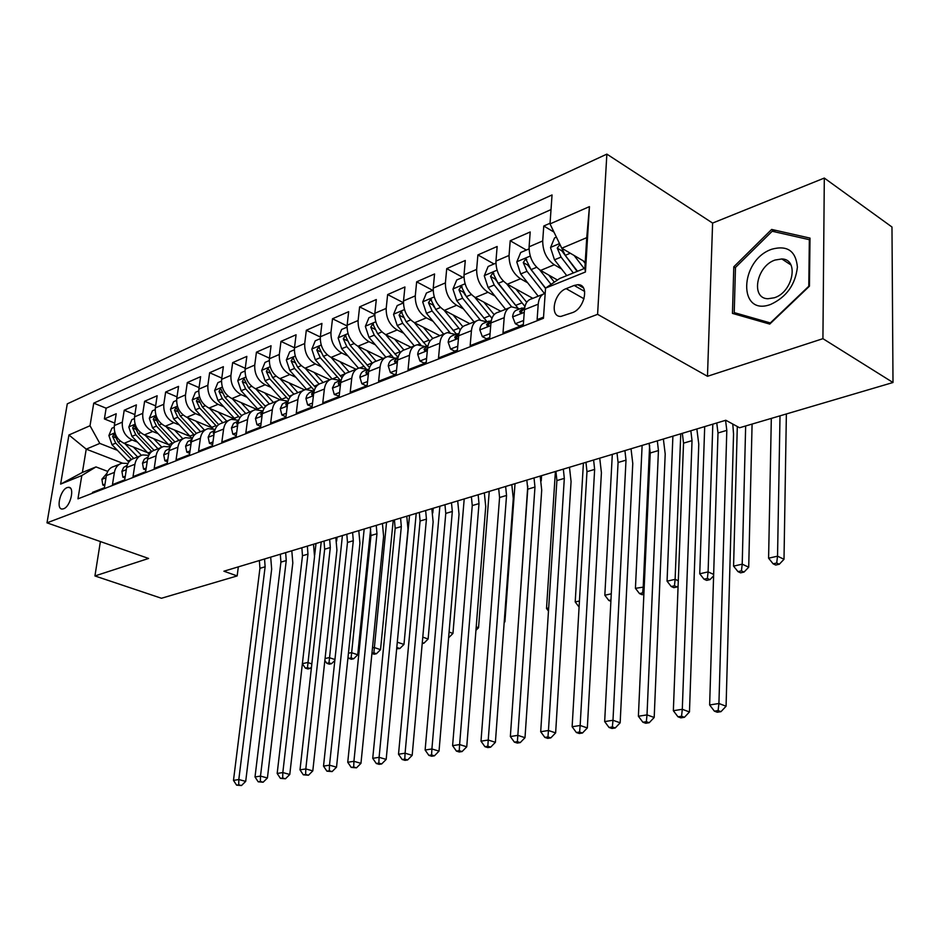 <?xml version="1.0" encoding="UTF-8"?>
<svg xmlns="http://www.w3.org/2000/svg" width="940" height="940" viewBox="0 0 940 940"><rect width="100%" height="100%" fill="white"/><g stroke="black" fill="none" stroke-linecap="round" stroke-linejoin="round"><path stroke-width="1.41" d="M63.603 508.763C70.594 506.601 75.094 486.638 68.456 487.32L67.139 487.602C60.172 489.881 55.719 509.656 62.357 509.022L63.603 508.763M606.864 154.125L67.281 403.848L47 522.84L597.593 314.336L606.864 154.125L712.602 223.074L707.479 376.294L822.923 338.67L824.309 178.059L712.602 223.074M824.309 178.059L891.978 227.01L893 382.51L822.923 338.67M92.355 493.265L92.496 492.372L104.41 487.743L106.349 475.581L114.398 472.385C115.338 467.45 117.923 464.372 122.13 463.185L127.922 463.502M114.398 472.385L112.459 484.617L124.726 479.846L126.642 467.521L134.925 464.243C135.865 459.225 138.45 456.123 142.68 454.937L148.72 455.36M134.925 464.243L133.022 476.627L145.653 471.716L147.545 459.225L156.087 455.841C157.015 450.765 159.612 447.628 163.854 446.441L170.163 446.994M156.087 455.841L154.207 468.39L167.238 463.338L169.094 450.671L177.907 447.181C178.823 442.035 181.408 438.874 185.674 437.676L192.265 438.369M177.907 447.181L176.05 459.907L189.481 454.69L191.314 441.859L200.396 438.252C201.313 433.046 203.898 429.839 208.175 428.652L215.072 429.498M200.396 438.252L198.587 451.153L212.44 445.772L214.238 432.764L223.614 429.039C224.507 423.752 227.104 420.521 231.393 419.334L238.619 420.356M223.614 429.039L221.828 442.117L236.14 436.56L237.902 423.364L247.584 419.522C248.466 414.164 251.05 410.897 255.351 409.723L262.942 410.933M247.584 419.522L245.845 432.799L260.627 427.054L262.342 413.671L272.341 409.699C273.199 404.271 275.784 400.957 280.096 399.782L288.039 401.204M272.341 409.699L270.638 423.164L285.913 417.231L287.593 403.648L297.921 399.547C298.767 394.036 301.352 390.699 305.676 389.524L313.643 391.005M297.921 399.547L296.276 413.201L312.068 407.067L313.69 393.284L324.382 389.043C325.205 383.45 327.778 380.077 332.114 378.914L340.115 380.453M324.382 389.043L322.772 402.907L339.117 396.551L340.691 382.568L351.76 378.186C352.559 372.51 355.12 369.091 359.456 367.94L367.481 369.549M351.76 378.186L350.209 392.25L367.129 385.67L368.645 371.488L380.089 366.941C380.876 361.171 383.426 357.729 387.762 356.577L395.811 358.269M380.089 366.941L378.609 381.217L396.128 374.402L397.585 359.997L409.452 355.285C410.204 349.445 412.742 345.944 417.078 344.815L425.15 346.59M409.452 355.285L408.031 369.784L426.196 362.723L427.571 348.094L439.873 343.206C440.602 337.272 443.128 333.747 447.464 332.619L455.536 334.476M439.873 343.206L438.522 357.94L457.369 350.62L458.673 335.745L471.434 330.68C472.127 324.653 474.641 321.081 478.965 319.976L487.049 321.927M471.434 330.68L470.164 345.65L489.716 338.048L490.939 322.937L504.193 317.685C504.851 311.563 507.341 307.944 511.654 306.851L519.75 308.896M504.193 317.685L503.006 332.889L523.31 324.993L524.449 309.648C525.084 303.456 527.563 299.825 531.864 298.744L543.026 294.267M550.064 223.25L543.766 226.011L553.954 232.062M557.467 280.026L540.606 270.426C532.98 265.045 529.149 257.172 529.091 246.809L530.195 231.969L510.209 240.746L526.365 250.052M532.851 298.344L507.341 284.233C499.739 279.004 495.944 271.284 495.956 261.097L497.143 246.492L477.884 254.94L494.005 263.964M500.75 311.234L475.288 297.534C467.721 292.446 463.961 284.891 464.019 274.856L465.288 260.474L446.723 268.629L462.797 277.382M469.788 323.654L444.385 310.365C436.83 305.418 433.117 298.004 433.234 288.134L434.562 273.963L416.655 281.824L432.694 290.331M439.885 335.662L414.564 322.749C407.044 317.931 403.366 310.658 403.519 300.929L404.929 286.97L387.632 294.572L403.424 302.727M411.003 347.248L385.764 334.699C378.279 330.011 374.637 322.878 374.837 313.302L376.305 299.543L359.609 306.875L374.755 314.512M383.097 358.446L357.952 346.249C350.491 341.678 346.884 334.675 347.13 325.24L348.658 311.68L332.513 318.766L347.072 325.933M356.096 369.279L331.056 357.412C323.63 352.958 320.07 346.073 320.352 336.779L321.927 323.419L306.311 330.269L320.329 337.014M329.905 379.725L305.042 368.21C297.663 363.862 294.138 357.106 294.455 347.953L296.077 334.769L280.966 341.408L294.478 347.753M304.56 389.853L279.873 378.667C272.529 374.414 269.04 367.775 269.392 358.751L271.061 345.755L256.432 352.183L269.463 358.175M280.238 399.759L255.504 388.784C248.195 384.636 244.741 378.103 245.129 369.209L246.832 356.389L232.662 362.617L245.246 368.292M256.996 409.499L231.886 398.584C224.625 394.53 221.206 388.114 221.617 379.349L223.368 366.694L209.632 372.722L221.793 378.103M235.176 419.24L208.997 408.089C201.783 404.118 198.399 397.82 198.834 389.16L200.62 376.681L187.307 382.533L199.057 387.621M212.24 427.923L186.813 417.301C179.634 413.424 176.285 407.22 176.743 398.689L178.553 386.375L165.64 392.039L177.014 396.88M189.962 436.36L165.275 426.231C158.143 422.448 154.83 416.338 155.323 407.925L157.156 395.764L144.619 401.274L155.629 405.869M168.366 444.573L144.384 434.914C137.299 431.202 134.009 425.197 134.526 416.89L136.382 404.882L124.221 410.228L134.878 414.599M893 382.51L739.58 427.759L725.809 420.251L223.908 571.203L237.162 575.926L238.325 566.867M574.176 285.443L566.139 288.651C553.895 292.869 549.289 316.98 560.886 316.428L572.448 312.632C584.868 308.555 589.58 284.08 577.889 284.703L574.176 285.443L584.668 291.447M95.986 466.922L81.804 475.546L77.961 498.846L543.449 318.296L545.553 288.11L559.746 278.475L584.868 268.276L586.736 237.667L561.768 248.219L550.018 223.92L552.038 194.956L93.742 403.143L90.017 425.738L99.805 443.41L86.233 449.144L82.391 472.444L95.986 466.922L107.748 471.398M81.804 475.546L60.618 484.112L68.925 434.985L90.017 425.738M550.018 223.92L589.439 206.624L585.444 271.989L545.553 288.11L531.029 269.627L525.777 258.923L523.263 262.554L527.011 271.308L544.483 293.538M137.416 442.094L132.141 439.99C125.079 436.336 121.812 430.379 122.329 422.142L124.221 410.228M147.404 452.563L124.092 443.328L132.141 439.99M158.037 433.646L152.668 431.472C145.559 427.724 142.257 421.684 142.763 413.33L144.619 401.274M179.282 424.951L173.818 422.695C166.662 418.864 163.325 412.719 163.807 404.259L165.64 392.039M201.172 415.985L195.602 413.647C188.411 409.734 185.039 403.495 185.497 394.906L187.307 382.533M223.732 406.75L218.068 404.318C210.83 400.322 207.434 393.966 207.869 385.271L209.632 372.722M247.008 397.232L241.239 394.694C233.966 390.605 230.523 384.154 230.934 375.33L232.662 362.617M271.037 387.397L265.151 384.777C257.842 380.582 254.364 374.014 254.74 365.072L256.432 352.183M295.841 377.269L289.837 374.52C282.482 370.231 278.98 363.545 279.321 354.474L280.966 341.408M321.457 366.8L315.346 363.933C307.944 359.538 304.407 352.735 304.713 343.523L306.311 330.269M347.941 355.978L341.702 352.994C334.276 348.481 330.692 341.561 330.962 332.208L332.513 318.766M375.33 344.804L368.962 341.678C361.489 337.061 357.87 329.999 358.105 320.517L359.609 306.875M403.671 333.242L397.162 329.964C389.665 325.228 386.011 318.037 386.187 308.402L387.632 294.572M433.023 321.28L426.361 317.849C418.829 312.973 415.139 305.653 415.28 295.865L416.655 281.824M463.42 308.896L456.617 305.288C449.05 300.283 445.325 292.822 445.407 282.881L446.723 268.629M494.945 296.065L487.966 292.269C480.387 287.135 476.615 279.509 476.651 269.416L477.884 254.94M527.634 282.764L520.502 278.769C512.888 273.481 509.081 265.703 509.057 255.445L510.209 240.746M561.58 268.969L554.259 264.751C546.634 259.311 542.779 251.368 542.709 240.934L543.766 226.011M551.016 209.596L106.138 408.195L104.399 418.935L114.727 423.094M124.092 443.328C117.054 439.697 113.799 433.787 114.328 425.585L116.219 413.741L104.399 418.935M543.52 317.144L537.116 319.635L538.221 304.184C538.796 298.192 541.123 294.572 545.188 293.327M585.244 262.025L561.768 248.219M100.392 541.558L94.928 575.95L161.445 598.263L237.162 575.926M94.928 575.95L148.59 558.454L47 522.84M707.479 376.294L597.593 314.336M122.353 463.126L86.233 449.144L68.925 434.985M117.394 450.307L99.805 443.41M509.069 307.897L498.435 312.162C494.111 313.267 491.62 316.862 490.939 322.937M476.369 321.01L466.228 325.087C461.893 326.204 459.378 329.764 458.673 335.745M444.855 333.665L435.173 337.542C430.837 338.682 428.311 342.195 427.571 348.094L424.762 350.843L424.069 349.269L428.041 345.38M414.47 345.861L405.222 349.562C400.898 350.702 398.349 354.18 397.585 359.997M385.153 357.623L376.317 361.171C371.993 362.323 369.432 365.754 368.645 371.488M356.848 368.985L348.399 372.369C344.075 373.532 341.502 376.928 340.691 382.568M329.505 379.96L321.421 383.203C317.097 384.366 314.524 387.727 313.69 393.284M303.068 390.57L295.336 393.672C291.024 394.847 288.439 398.172 287.593 403.648M277.5 400.828L270.109 403.801C265.797 404.976 263.212 408.265 262.342 413.671M252.754 410.757L245.669 413.6C241.38 414.787 238.784 418.041 237.902 423.364M228.796 420.368L222.016 423.094C217.728 424.281 215.143 427.5 214.238 432.764M205.59 429.686L199.092 432.294C194.815 433.481 192.23 436.677 191.314 441.859M183.1 438.71L176.861 441.213C172.608 442.411 170.022 445.56 169.094 450.671M161.292 447.464L155.312 449.872C151.07 451.059 148.485 454.185 147.545 459.225M140.131 455.959L134.385 458.262C130.167 459.46 127.582 462.551 126.642 467.521M106.138 408.195L93.742 403.143M119.592 464.207L114.081 466.416C109.874 467.603 107.301 470.658 106.349 475.581M584.868 268.276L585.444 271.989M586.736 237.667L589.439 206.624M60.618 484.112L82.391 472.444M771.646 229.43L733.788 266.807L732.46 313.396L769.743 324.089L809.446 286.183L810.01 238.102L771.646 229.43L775.488 232.004M735.468 267.877L733.788 266.807M725.562 420.333L726.808 430.367L718.924 703.496L726.08 706.234L733.541 433.986L732.789 424.058M716.762 422.977L717.995 432.964L709.641 704.965L718.924 703.496L718.113 710.581L714.388 711.157L717.255 712.238L720.98 711.662L718.113 710.581M720.98 711.662L726.08 706.234M709.641 704.965L714.388 711.157M556.41 237.138L554.529 237.949L550.523 247.62L554.494 259.828L566.738 275.632M574.129 255.492L584.163 268.558M583.223 260.838L585.162 263.365M559.946 244.471L557.267 248.148L561.062 257.09L573.33 272.964M577.125 271.413L561.814 250.816L557.267 248.148M577.501 271.261L565.234 255.339L561.814 248.254M771.317 418.406L768.591 558.196L777.545 556.174L784.007 559.288L786.369 413.964M780.012 415.832L777.545 556.174L776.698 563.013L773.115 563.812L775.712 565.046L779.295 564.247L776.698 563.013M779.295 564.247L784.007 559.288M768.591 558.196L773.115 563.812M770.73 304.396C786.51 297.063 795.405 284.632 797.402 267.101C795.875 250.98 787.356 245.011 771.834 249.206C739.334 260.133 737.677 317.027 770.73 304.396M774.325 297.769C793.066 292.129 799.352 259.076 781.822 258.958L775.053 260.039C756.477 266.032 750.414 298.567 767.957 298.744L774.325 297.769M735.48 267.465L772.187 231.252L809.34 239.688L808.788 286.242L770.354 322.937L734.222 312.609L735.48 267.465M809.986 240.123L809.34 239.688M738.217 315.041L734.222 312.609M523.651 320.47L515.32 323.736L512.594 316.757C513.076 312.809 514.709 310.482 517.517 309.789L522.17 307.932M515.32 323.736L519.491 325.969L523.357 324.464M524.802 307.145L519.609 311.34L520.431 312.95L524.673 307.791M690.841 430.767L692.028 440.637L682.299 709.3L689.466 711.956L698.773 444.162L696.857 428.957M682.346 433.328L683.533 443.151L673.357 710.711L682.299 709.3L681.559 716.245L677.975 716.797L680.842 717.855L684.426 717.302L681.559 716.245M684.426 717.302L689.466 711.956M673.357 710.711L677.975 716.797M490.081 333.594L482.338 336.626L479.788 329.728C480.281 325.851 481.938 323.548 484.746 322.843L489.164 321.081M482.338 336.626L486.509 338.799L489.764 337.531M491.338 320.329L486.568 324.453L487.355 326.051L491.091 321.598M657.318 440.86L658.447 450.565L647.014 714.882L654.193 717.479L665.203 453.997L663.37 439.027M649.117 443.316L650.233 452.986L638.389 716.257L647.014 714.882L646.332 721.697L642.878 722.237L645.757 723.26L649.211 722.719L646.332 721.697M649.211 722.719L654.193 717.479M638.389 716.257L642.878 722.237M457.745 346.237L450.565 349.046L448.169 342.242C448.686 338.412 450.354 336.144 453.162 335.427L457.357 333.747M450.565 349.046L454.713 351.149L457.416 350.103M459.108 333.065L454.748 337.084L455.489 338.682L458.744 335.028M624.924 450.601L626.005 460.154L612.986 720.275L620.165 722.801L632.773 463.49L631.022 448.768M617.004 452.974L618.073 462.492L604.667 721.591L612.986 720.275L612.363 726.961L609.038 727.478L611.917 728.477L615.242 727.959L612.363 726.961M615.242 727.959L620.165 722.801M604.667 721.591L609.038 727.478M426.596 358.422L419.922 361.031L417.689 354.298C418.218 350.526 419.898 348.282 422.706 347.553L426.69 345.967M419.922 361.031L424.069 363.063L426.243 362.229M593.61 460.013L594.644 469.413L580.156 725.48L587.336 727.936L601.412 472.667L599.732 458.168M585.949 462.315L586.971 471.68L572.131 726.749L580.156 725.48L579.592 732.037L576.373 732.53L579.252 733.505L582.471 733.012L579.592 732.037M582.471 733.012L587.336 727.936M572.131 726.749L576.373 732.53M529.044 248.9L520.713 252.484L516.788 261.978L520.689 273.951L538.221 296.194M539.701 269.862L551.052 284.374M548.854 275.126L554.341 282.153M545.529 288.451L527.81 265.139L523.263 262.554M737.301 426.513L733.576 566.127L742.212 564.164L748.71 567.196L752.082 424.069M745.655 425.973L742.212 564.164L741.437 570.874L737.982 571.638L740.579 572.848L744.034 572.072L741.437 570.874M744.034 572.072L748.71 567.196M733.576 566.127L737.982 571.638M495.885 263.153L488.13 266.49L484.276 275.808L488.119 287.558L505.555 309.307M506.637 283.81L524.955 306.44M515.743 288.874L526.729 302.328M517.717 307.815L498.094 283.398L492.924 272.87L490.504 276.419L494.217 285.008L511.677 306.851M515.073 304.678L495.051 278.933L490.504 276.419M704.695 426.607L699.748 573.776L708.102 571.884L713.648 574.411M712.814 424.163L708.102 571.884L707.374 578.464L704.036 579.216L706.645 580.38L709.982 579.639L707.374 578.464M709.982 579.639L713.601 575.879M699.748 573.776L704.036 579.216M463.949 276.889L456.734 279.991L452.951 289.132L456.734 300.671L474.054 321.938M474.747 297.228L491.949 318.296M483.83 302.128L494.123 314.642M487.179 321.88L466.346 296.664L461.27 286.324L458.943 289.802L462.609 298.215L480.152 319.823M465.241 295.137L463.467 292.234L458.943 289.802M672.899 436.172L667.059 581.178L675.12 579.346L678.292 580.744M680.76 433.81L675.12 579.346L674.462 585.808L671.231 586.525L673.839 587.664L677.07 586.948L674.462 585.808M677.07 586.948L678.104 585.89M667.059 581.178L671.231 586.525M433.14 290.131L426.431 293.01L422.718 301.998L426.443 313.326L443.668 334.147M443.997 310.153L460.283 329.893M453.033 314.888L462.844 326.685M456.429 334.123L435.714 309.46L430.731 299.296L428.499 302.692L432.118 310.964L449.872 332.478M434.092 307.051L433.011 305.054L428.499 302.692M642.126 445.419L635.428 588.334L644.206 586.983M649.622 445.466L643.242 586.56L642.631 592.905L639.505 593.598L642.114 594.715L643.877 594.327M643.912 593.457L642.631 592.905M635.428 588.334L639.505 593.598M396.562 370.16L390.37 372.581L388.267 365.93C388.819 362.217 390.511 359.997 393.32 359.256L397.103 357.752M390.37 372.581L394.495 374.566L396.187 373.909M398.066 357.282L394.471 361.019L395.117 362.582L397.526 360.514M563.33 469.119L564.317 478.378L548.455 730.498L555.634 732.894L571.073 481.538L569.476 467.274M555.916 471.351L556.891 480.575L540.7 731.72L548.455 730.498L547.949 736.937L544.847 737.418L547.715 738.358L550.817 737.888L547.949 736.937M550.817 737.888L555.634 732.894M540.7 731.72L544.847 737.418M403.424 302.903L397.197 305.582L393.555 314.406L397.221 325.546L414.317 345.92M414.305 322.62L429.862 341.244M423.317 327.214L432.788 338.459M426.737 345.944L406.162 321.797L401.262 311.822L399.112 315.147L402.696 323.254L420.779 344.827M612.304 454.396L604.831 595.255L611.282 593.798M610.965 599.967L608.803 600.448L610.894 601.306M604.831 595.255L608.803 600.448M367.575 381.499L361.841 383.743L359.867 377.163C360.443 373.497 362.135 371.3 364.943 370.56L368.539 369.138M361.841 383.743L365.954 385.659L367.176 385.189M369.138 368.821L365.895 372.357L366.494 373.92L368.551 372.346M534.026 477.931L534.966 487.049L517.834 735.35L525.002 737.689L541.71 490.139L540.183 476.087M526.835 480.093L527.763 489.176L510.349 736.537L517.834 735.35L517.376 741.672L514.38 742.13L517.247 743.058L520.243 742.6L517.376 741.672M520.243 742.6L525.002 737.689M510.349 736.537L514.38 742.13M374.743 315.241L368.95 317.72L365.366 326.403L368.985 337.343L385.905 357.212M385.635 334.64L400.605 352.336M394.6 339.093L403.895 349.974M398.008 357.306L377.633 333.724L372.804 323.912L370.736 327.167L374.273 335.134L392.897 356.953M583.411 463.079L575.21 601.952L579.451 601.001M579.087 607.076L575.21 601.952M339.587 392.438L334.276 394.518L332.443 388.009L334.969 382.791L340.938 380.124M334.276 394.518L339.176 396.069M341.197 379.983L338.282 383.32L338.858 384.871L340.562 383.708M505.638 486.474L506.543 495.451L488.236 740.039L495.392 742.318L513.275 498.459L511.807 484.617M498.682 488.565L499.575 497.507L480.998 741.178L488.236 740.039L487.825 746.243L484.923 746.689L487.778 747.594L490.68 747.147L487.825 746.243M490.68 747.147L495.392 742.318M480.998 741.178L484.923 746.689M347.024 327.155L341.655 329.458L338.142 337.989L341.702 348.74L358.493 368.21M357.929 346.237L372.44 363.169M366.859 350.573L376.082 361.219M369.514 367.634L350.056 345.25L345.309 335.592L343.312 338.776L346.813 346.602L366.341 369.009M555.399 471.504L546.516 608.45L548.678 607.957M546.516 608.45L548.478 611.059M312.55 403.013L307.639 404.929L305.923 398.501L306.945 395.258L309.413 392.662L314.183 390.781L311.61 393.907L312.139 395.446L313.537 394.612M307.639 404.929L312.127 406.597M478.143 494.734L479.001 503.593L459.613 744.562L466.745 746.795L485.721 506.519L484.323 492.877M471.41 496.767L472.256 505.579L452.598 745.678L459.613 744.562L459.237 750.672L456.429 751.107L459.284 751.988L462.092 751.553L459.237 750.672M462.092 751.553L466.745 746.795M452.598 745.678L456.429 751.107M320.235 338.67L315.264 340.809L311.81 349.187L315.311 359.762L332.067 378.926M331.139 357.459L345.297 373.744L340.268 375.765L323.395 356.378L318.731 346.884L316.804 350.009L320.258 357.694L340.409 380.336M340.033 361.665L349.175 372.064M342.066 377.68L340.268 375.765M527.787 485.957L518.927 614.689M541.229 480.845L541.581 475.663M286.406 413.224L281.882 414.998L280.273 408.642L282.399 403.953L288.087 401.18M281.882 414.998L285.971 416.761M288.051 401.298L285.807 404.153L286.3 405.68L287.405 405.116M451.494 502.759L452.316 511.478L431.906 748.957L439.027 751.13L459.026 514.333L457.686 500.891M444.961 504.721L445.772 513.404L425.127 750.026L431.906 748.957L431.578 754.961L428.852 755.372L431.707 756.242L434.421 755.819L431.578 754.961M434.421 755.819L439.027 751.13M425.127 750.026L428.852 755.372M294.326 349.809L289.732 351.783L286.336 360.032L289.79 370.43L306.558 389.372M305.23 368.292L319.106 384.084M314.078 372.404L323.102 382.533M315.605 387.503L297.616 367.152L293.022 357.811L291.153 360.878L294.572 368.421L314.301 390.382M504.251 621.563L504.909 621.81L515.026 483.642M504.169 622.562L504.909 621.81M261.132 423.118L256.961 424.739L255.457 418.464L257.584 413.835L262.847 411.238M262.777 411.485L260.838 414.07L261.308 415.586L262.142 415.221M425.656 510.526L426.431 519.127L405.081 753.198L412.178 755.337L433.129 521.912L431.836 508.669M419.311 512.429L420.086 520.995L398.513 754.244L405.081 753.198L404.788 759.109L402.156 759.508L404.999 760.354L407.631 759.943L404.788 759.109M407.631 759.943L412.178 755.337M398.513 754.244L402.156 759.508M256.961 424.739L260.709 426.349M269.251 360.584L265.021 362.405L261.673 370.524L265.08 380.747L281.93 399.559M280.144 378.785L293.832 394.154M288.956 382.78L297.863 392.662M290.096 397.103L272.647 377.586L268.135 368.386L266.337 371.394L269.709 378.82L288.603 399.723M476.216 626.851L478.542 627.72L489.247 491.397M475.946 630.329L478.542 627.72M236.657 432.682L232.838 434.174L231.428 427.959L233.567 423.388L238.419 420.967M238.302 421.379L236.668 423.658L237.691 424.974M400.581 518.069L401.321 526.541L379.102 757.323L386.176 759.403L408.007 529.267L406.773 516.201M394.424 519.914L395.164 528.362L372.734 758.333L379.102 757.323L378.844 763.127L376.294 763.515L379.126 764.337L381.675 763.95L378.844 763.127M381.675 763.95L386.176 759.403M372.734 758.333L376.294 763.515M232.838 434.174L236.269 435.62M244.988 371.018L241.075 372.698L237.785 380.688L241.145 390.746L258.159 409.511M255.845 388.937L269.404 403.988M264.622 392.826L273.411 402.473M265.48 406.491L248.477 387.68L244.036 378.632L242.297 381.57L245.634 388.878L263.811 408.853M449.085 632.033L452.951 633.454L464.207 498.929M448.744 637.661L452.951 633.454M212.969 441.941L209.467 443.316L208.151 437.171L210.302 432.659L214.767 430.391M214.59 430.99L213.263 432.964L214.014 434.362M376.247 525.389L376.964 533.744L353.922 761.306L360.96 763.339L383.614 536.411L382.427 523.521M370.266 527.187L370.983 535.506L347.741 762.281L353.922 761.306L353.698 767.016L351.219 767.404L356.519 767.827L353.698 767.016M356.519 767.827L360.96 763.339M347.741 762.281L351.219 767.404M209.467 443.316L212.605 444.608M221.476 381.123L217.88 382.674L214.637 390.535L217.951 400.44L235.223 419.24M232.321 398.772L245.787 413.553M241.04 402.567L249.723 411.978M241.686 415.668L225.059 397.467L220.689 388.549L218.996 391.44L222.298 398.619L239.876 417.783M433.211 508.258L432.788 512.97M422.213 643.548L423.952 643.172L422.295 642.584M422.788 637.109L428.111 639.024L439.873 506.249M423.952 643.172L428.111 639.024M198.692 390.923L195.391 392.332L192.207 400.076L195.473 409.828L213.11 428.793M209.503 408.301L222.839 422.765M218.186 411.99L226.763 421.19M218.679 424.633L202.37 406.95L198.058 398.161L196.425 401.004L199.691 408.066L216.752 426.502M397.291 642.208L403.977 644.429L416.22 513.357M409.558 515.367L396.762 647.731M396.668 648.764L399.853 648.518L397.279 647.613M399.853 648.518L403.977 644.429M176.591 400.416L173.571 401.709L170.434 409.335L173.665 418.946L191.889 438.216M187.377 417.536L200.572 431.707M196.013 421.144L204.485 430.132M196.425 433.387L180.351 416.15L176.109 407.49L174.523 410.275L177.754 417.231L194.392 435.044M372.498 647.825L374.108 647.46L380.524 649.681L393.226 520.278M386.552 522.288L373.873 652.83L371.946 653.265M371.935 653.476L374.144 654.228L376.447 653.723L373.873 652.83M376.447 653.723L380.524 649.681M190.021 450.918L186.813 452.163L185.591 446.089L187.742 441.636L191.842 439.521M191.619 440.343L190.573 441.964L191.09 443.422M352.618 532.498L353.299 540.735L329.505 765.172L336.52 767.169L359.926 543.344L358.798 530.63M346.813 534.237L347.483 542.451L323.513 766.124L329.505 765.172L329.305 770.788L326.909 771.164L332.114 771.587L329.305 770.788M332.114 771.587L336.52 767.169M323.513 766.124L326.909 771.164M186.813 452.163L189.68 453.327M167.778 459.613L164.853 460.753L163.713 454.748L165.475 450.765L169.635 448.368M169.329 449.449L168.836 452.163M329.658 539.395L330.304 547.527L305.805 768.932L312.797 770.882L336.92 550.076L335.827 537.539M324.018 541.087L324.664 549.195L300.001 769.848L305.805 768.932L305.641 774.454L303.315 774.818L308.449 775.23L305.641 774.454M308.449 775.23L312.797 770.882M300.001 769.848L303.315 774.818M164.853 460.753L167.461 461.787M146.217 468.038L143.55 469.084L142.492 463.138L144.255 459.214L148.085 456.957M147.709 458.321L147.345 460.588M307.345 546.105L307.968 554.13L282.822 772.562L289.779 774.478L314.548 556.621L313.514 544.248M301.869 547.75L302.48 555.752L277.171 773.467L282.822 772.562L282.682 778.014L280.425 778.367L285.466 778.766L282.682 778.014M285.466 778.766L289.779 774.478M277.171 773.467L280.425 778.367M143.55 469.084L145.912 470M155.159 409.629L152.409 410.815L149.319 418.323L152.492 427.782L170.375 446.535M165.91 426.49L178.964 440.378M174.499 430.015L182.865 438.804M174.875 441.929L158.989 425.08L154.806 416.538L153.279 419.287L156.475 426.126L172.749 443.386M348.435 653.265L351.325 652.607L357.729 654.78L370.654 528.856M364.18 529.009L351.125 657.906L348.881 658.411L351.443 659.269L353.687 658.775L351.125 657.906M353.687 658.775L357.729 654.78M348.023 657.166L348.881 658.411M125.29 476.228L122.882 477.168L121.894 471.281L123.657 467.403L127.182 465.277M126.736 466.992L126.454 468.696M285.654 552.626L286.254 560.546L260.498 776.099L267.418 777.979L292.81 562.978L291.811 550.781M280.32 554.236L280.919 562.12L255.01 776.969L260.498 776.099L260.38 781.469L258.195 781.81L263.165 782.209L260.38 781.469M263.165 782.209L267.418 777.979M255.01 776.969L258.195 781.81M122.882 477.168L125.02 477.978M134.361 418.57L131.858 419.651L128.815 427.054L131.953 436.372L149.249 454.396M145.065 435.185L157.991 448.791M153.608 438.628L161.821 447.17M153.996 450.284L138.262 433.74L134.138 425.327L132.646 428.017L135.806 434.762L151.798 451.541M337.061 537.175L336.626 541.111M325.064 658.552L329.176 657.624L334.934 659.539M342.407 535.565L329 662.841L326.826 663.323L329.376 664.169L331.55 663.687L329 662.841M331.55 663.687L334.84 660.456M324.852 660.479L326.826 663.323M104.975 484.159L102.812 485.005L101.896 479.2L106.902 473.349M106.361 475.476L106.208 476.427M264.551 558.971L265.127 566.785L238.807 779.542L245.704 781.375L271.66 569.17L270.697 557.126M259.37 560.534L259.933 568.324L233.484 780.388L238.807 779.542L238.725 784.818L236.598 785.147L241.486 785.546L238.725 784.818M241.486 785.546L245.704 781.375M233.484 780.388L236.598 785.147M102.812 485.005L104.728 485.733M114.163 427.254L111.895 428.229L108.899 435.526L112.001 444.714L128.792 462.092M124.832 443.621L137.628 456.969M133.315 446.982L141.423 455.336M133.762 458.438L118.123 442.153L114.069 433.857L112.612 436.501L115.749 443.139L131.483 459.507M316.005 543.508L314.688 555.058M302.374 663.687L307.627 662.5L311.845 663.887M321.21 541.934L307.474 667.635L305.359 668.117L307.897 668.939L310.024 668.469L307.474 667.635M310.024 668.469L311.493 667.024M302.374 663.746L305.359 668.117M144.384 434.914L152.668 431.472M165.275 426.231L173.818 422.695M186.813 417.301L195.602 413.647M208.997 408.089L218.068 404.318M231.886 398.584L241.239 394.694M255.504 388.784L265.151 384.777M279.873 378.667L289.837 374.52M305.042 368.21L315.346 363.933M331.056 357.412L341.702 352.994M357.952 346.249L368.962 341.678M385.764 334.699L397.162 329.964M414.564 322.749L426.361 317.849M444.385 310.365L456.617 305.288M475.288 297.534L487.966 292.269M507.341 284.233L520.502 278.769M540.606 270.426L554.259 264.751M529.091 246.809L542.709 240.934M114.328 425.585L122.329 422.142M134.526 416.89L142.763 413.33M155.323 407.925L163.807 404.259M176.743 398.689L185.497 394.906M198.834 389.16L207.869 385.271M221.617 379.349L230.934 375.33M245.129 369.209L254.74 365.072M269.392 358.751L279.321 354.474M294.455 347.953L304.713 343.523M320.352 336.779L330.962 332.208M347.13 325.24L358.105 320.517M374.837 313.302L386.187 308.402M403.519 300.929L415.28 295.865M433.234 288.134L445.407 282.881M464.019 274.856L476.651 269.416M495.956 261.097L509.057 255.445M524.449 309.648L538.221 304.184M584.01 298.803L566.139 288.651M726.808 430.367L717.995 432.964M559.523 243.589L550.629 247.373M561.062 257.09L554.494 259.828M570.286 253.236L565.234 255.339M512.664 316.921L524.25 312.35M692.028 440.637L683.533 443.151M521.688 312.468L519.609 311.34M479.846 329.905L490.727 325.604M658.447 450.565L650.233 452.986M488.624 325.534L486.568 324.453M448.227 342.407L458.438 338.365M626.005 460.154L618.073 462.492M456.77 338.118L454.748 337.084M417.736 354.462L427.324 350.667M594.644 469.413L586.971 471.68M426.043 350.256L424.069 349.269M530.231 256.056L516.882 261.731M527.011 271.308L520.689 273.951M536.646 267.289L531.029 269.627M497.037 270.18L484.37 275.573M521.829 302.915L515.637 305.394M494.217 285.008L488.119 287.558M503.394 281.178L498.094 283.398M465.053 283.798L453.045 288.909M489.752 315.781L483.783 318.178M462.609 298.215L456.734 300.671M471.363 294.561L466.346 296.664M434.221 296.923L422.812 301.775M449.438 331.961L448.051 332.513M458.814 328.201L453.056 330.504M432.118 310.964L426.443 313.326M440.472 307.474L435.714 309.46M388.326 366.095L397.326 362.535M564.317 478.378L556.891 480.575M396.41 361.959L394.471 361.019M404.47 309.577L393.637 314.183M419.898 343.817L417.666 344.71M428.946 340.186L423.388 342.407M402.696 323.254L397.221 325.546M410.663 319.929L406.162 321.797M403.589 317.426L399.112 315.147M359.914 377.328L368.374 373.979M534.966 487.049L527.763 489.176M367.787 373.262L365.895 372.357M375.741 321.797L365.46 326.18M391.369 355.261L388.349 356.471M400.111 351.748L394.741 353.91M374.273 335.134L368.985 337.343M381.887 331.949L377.633 333.724M375.013 329.294L370.736 327.167M332.478 388.173L340.421 385.036M506.543 495.451L499.575 497.507M340.151 384.178L338.282 383.32M348 333.606L338.224 337.765M363.792 366.33L360.044 367.834M372.24 362.934L367.046 365.014M346.813 346.602L341.702 348.74M354.086 343.558L350.056 345.25M347.424 340.774L343.312 338.776M305.958 398.654L313.408 395.716M479.001 503.593L472.256 505.579M313.42 394.741L311.61 393.907M321.186 345.027L311.892 348.975M337.119 377.034L332.69 378.808M320.258 357.694L315.311 359.762M327.214 354.791L323.395 356.378M320.74 351.877L316.804 350.009M280.308 408.806L287.299 406.045M452.316 511.478L445.772 513.404M287.44 404.882L285.807 404.153M295.254 356.06L286.418 359.82M311.316 387.386L306.499 389.313M318.319 384.566L314.36 386.164M294.572 368.421L289.79 370.43M301.223 365.648L297.616 367.152M294.937 362.629L291.153 360.878M255.492 418.617L262.037 416.032M426.431 519.127L420.086 520.995M262.213 414.657L260.838 414.07M270.156 366.741L261.755 370.313M286.324 397.409L281.671 399.277M292.246 395.035L289.285 396.222M269.709 378.82L265.08 380.747M276.066 376.153L272.647 377.586M269.968 373.039L266.337 371.394M231.463 428.123L237.597 425.691M401.321 526.541L395.164 528.362M237.797 424.14L236.668 423.658M245.857 377.081L237.867 380.488M262.131 407.114L257.619 408.923M267.007 405.163L264.998 405.974M245.634 388.878L241.145 390.746M251.72 386.328L248.477 387.68M245.798 383.132L242.297 381.57M208.175 437.323L213.921 435.055M376.964 533.744L370.983 535.506M214.167 433.34L213.263 432.964M222.322 387.104L214.72 390.335M238.678 416.526L234.307 418.288M242.591 414.963L241.451 415.41M222.298 398.619L217.951 400.44M228.126 396.187L225.059 397.467M222.369 392.908L218.996 391.44M199.515 396.809L192.277 399.888M215.942 425.656L211.7 427.359M199.691 408.066L195.473 409.828M205.273 405.739L202.37 406.95M199.68 402.39L196.425 401.004M177.39 406.221L170.516 409.147M193.887 434.503L189.763 436.148M177.754 417.231L173.665 418.946M183.1 414.998L180.351 416.15M177.66 411.591L174.523 410.275M185.615 446.241L190.996 444.115M353.299 540.735L347.483 542.451M191.267 442.247L190.573 441.964M163.736 454.889L168.765 452.904M330.304 547.527L324.664 549.195M142.516 463.291L147.216 461.434M307.968 554.13L302.48 555.752M155.934 415.351L149.401 418.136M172.478 443.093L168.483 444.69M156.475 426.126L152.492 427.782M161.598 423.987L158.989 425.08M156.31 420.532L153.279 419.287M121.918 471.434L126.301 469.695M286.254 560.546L280.919 562.12M135.113 424.21L128.886 426.866M151.692 451.435L147.815 452.986M135.806 434.762L131.953 436.372M140.718 432.706L138.262 433.74M135.583 429.204L132.646 428.017M101.919 479.341L106.008 477.72M265.127 566.785L259.933 568.324M114.903 432.823L108.981 435.338M131.341 459.589L127.734 461.047M115.749 443.139L112.001 444.714M120.449 441.177L118.123 442.153M115.456 437.629L112.612 436.501M70.206 487.966L68.456 487.32M583.435 287.875L577.889 284.703M790.94 264.951L781.822 258.958M526.764 259.487L525.777 258.923M493.853 273.387L492.924 272.87M462.139 286.794L461.27 286.324M431.542 299.731L430.731 299.296M402.026 312.209L401.262 311.822M373.521 324.265L372.804 323.912M345.99 335.921L345.309 335.592M319.365 347.189L318.731 346.884M293.621 358.093L293.022 357.811"/></g></svg>
